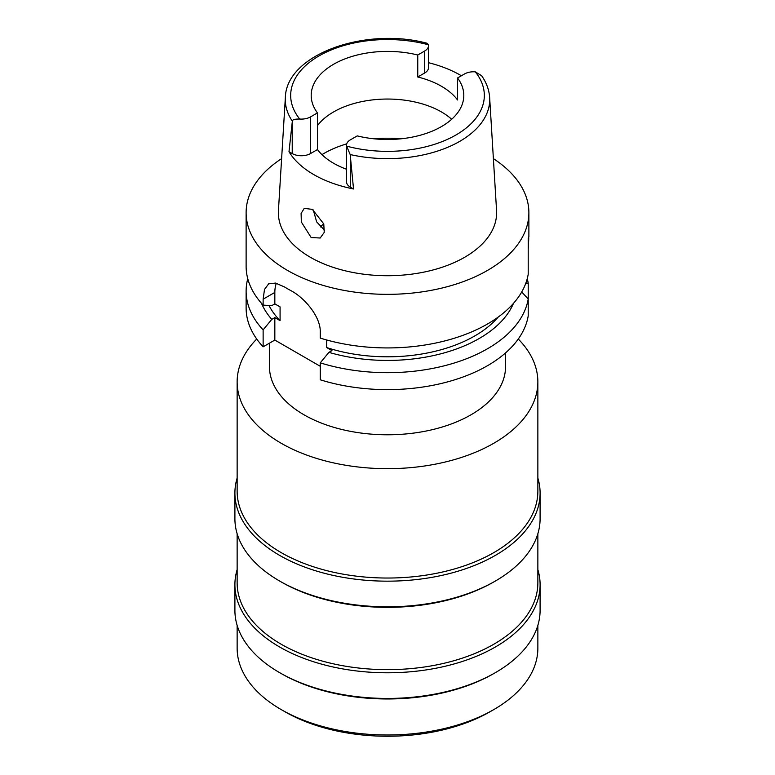 <?xml version="1.0" encoding="UTF-8"?>
<svg xmlns="http://www.w3.org/2000/svg" width="775" height="775" viewBox="0 0 775 775"><rect width="100%" height="100%" fill="white"/><g stroke="black" fill="none" stroke-linecap="round" stroke-linejoin="round"><path stroke-width="1.16" d="M346.522 145.177L346.522 181.825A12.923 7.459 0 0 0 350.3 187.095L353.536 188.964L350.184 154.554L346.619 146.126A12.923 7.459 180 0 1 346.522 145.177A12.923 7.459 180 0 1 350.3 139.897L357.246 135.887A76.299 44.049 0 0 0 441.45 126.596A76.299 44.049 0 0 0 463.799 95.441A76.299 44.049 0 0 0 457.55 77.984L457.55 99.965A76.299 44.049 0 0 0 417.754 76.987L424.7 72.986A12.923 7.459 0 0 0 428.478 67.706L428.478 45.715A12.923 7.459 180 0 1 424.7 50.995L417.754 55.006A76.299 44.049 0 0 0 333.55 64.296A76.299 44.049 0 0 0 311.201 95.441A76.299 44.049 0 0 0 317.45 112.908L310.504 116.918A12.923 7.459 180 0 1 299.722 119.04C294.8 118.972 292.34 119.679 292.349 121.171L288.998 151.706L292.223 153.566A12.923 7.459 0 0 0 310.504 153.566L317.45 149.556L317.45 112.908M317.45 125.637A76.299 44.049 180 0 1 333.55 111.949A76.299 44.049 180 0 1 451.68 119.273M417.754 55.006L417.754 76.987M428.478 62.688A103.298 59.636 180 0 1 461.396 75.756M292.349 121.171A102.203 59.007 180 0 1 285.355 97.534C286.217 54.308 365.597 26.631 427.103 43.274L428.381 44.766A12.923 7.459 180 0 1 428.478 45.715M285.355 97.534L278.438 210.49A109.13 63.008 0 0 0 343.964 270.485A109.13 63.008 0 0 0 464.671 257.271A109.13 63.008 0 0 0 496.562 210.49L489.645 97.534A102.203 59.007 180 0 1 459.759 141.35A102.203 59.007 180 0 1 350.184 154.554M317.45 149.556A76.299 44.049 0 0 0 346.522 169.25M353.536 188.964A104.199 60.159 180 0 1 288.998 151.706M489.645 97.534C489.122 89.852 486.448 82.576 481.614 75.708L475.278 71.843A12.923 7.459 180 0 0 464.496 73.974L457.55 77.984M311.162 237.547L320.22 238.012L324.231 232.384L323.776 223.917L312.354 209.376L304.236 208.368L301.107 213.445L301.33 222.008L311.162 237.547M493.384 158.623A141.379 81.627 180 0 1 528.879 212.718A141.379 81.627 180 0 1 487.475 270.436A141.379 81.627 180 0 1 333.395 288.126A141.379 81.627 180 0 1 246.121 212.718A141.379 81.627 180 0 1 281.616 158.623M528.211 249.153C528.899 237.78 528.899 234.389 528.211 238.981L528.211 274.243A141.379 81.627 0 0 1 487.475 324.018A141.379 81.627 0 0 1 320.259 338.103L320.259 332.155C320.85 317.072 304.769 297.803 290.751 290.557A141.379 81.627 0 0 1 284.406 286.895L275.532 283.078L268.663 283.844L264.498 289.424L263.132 299.179L263.132 305.118L271.783 305.631L274.834 303.868L280.075 306.9L280.075 320.637L274.834 317.614L271.783 319.377A129.696 74.884 180 0 1 261.514 303.345M528.879 212.718L528.879 236.627L528.211 238.981M528.211 258.356L528.211 252.747M263.132 346.812L263.132 329.879A141.379 81.627 180 0 1 246.121 291.051L246.121 307.995A141.379 81.627 0 0 0 263.132 346.812L274.834 340.06L320.259 366.284M320.259 379.798A141.379 81.627 0 0 0 487.475 365.713A141.379 81.627 0 0 0 528.211 315.938L528.211 299.005A141.379 81.627 180 0 1 487.475 348.769A141.379 81.627 180 0 1 320.259 362.855L320.259 379.798M521.711 291.962L528.211 299.005L528.211 283.108L525.789 283.272M326.721 340.002L326.721 347.568L331.962 350.6L328.91 352.354L320.259 362.855M274.834 340.06L274.834 317.614M274.834 303.868L274.834 292.417A35.902 20.731 60 0 1 276.365 283.272M263.132 329.879L271.783 319.377M246.121 291.051A141.379 81.627 180 0 1 247.758 278.68M268.993 305.476A123.428 71.261 0 0 0 280.075 320.637M246.121 212.718L246.121 266.3A141.379 81.627 0 0 0 263.132 305.118M326.721 347.568A123.428 71.261 0 0 0 474.775 335.933A123.428 71.261 0 0 0 498.18 317.091M513.486 303.345A129.696 74.884 180 0 1 479.212 338.501A129.696 74.884 180 0 1 328.91 352.354M527.242 278.68A141.379 81.627 180 0 1 528.211 283.108M269.458 343.16L269.458 366.633A118.042 68.152 0 0 0 342.327 429.592A118.042 68.152 0 0 0 470.968 414.819A118.042 68.152 0 0 0 505.542 366.633L505.542 352.916M518.272 339.024A150.36 86.81 180 0 1 537.86 381.862A150.36 86.81 180 0 1 493.82 443.242A150.36 86.81 180 0 1 329.956 462.065A150.36 86.81 180 0 1 237.14 381.862A150.36 86.81 180 0 1 256.728 339.024M237.14 381.862L237.14 491.224A150.36 86.81 0 0 0 329.956 571.427A150.36 86.81 0 0 0 493.82 552.614A150.36 86.81 0 0 0 537.86 491.224L537.86 381.862M537.86 478.01A152.597 88.108 180 0 1 540.097 493.065A152.597 88.108 180 0 1 495.409 555.355A152.597 88.108 180 0 1 329.104 574.459A152.597 88.108 180 0 1 234.903 493.065A152.597 88.108 180 0 1 237.14 478.01M234.903 493.065L234.903 518.717A152.597 88.108 0 0 0 279.591 581.008A152.597 88.108 0 0 0 495.409 581.008L495.409 581.008A152.597 88.108 0 0 0 540.097 518.717L540.097 493.065M493.82 581.928L495.409 581.008L493.82 581.928A150.36 86.81 180 0 1 281.18 581.928L279.591 581.008M237.14 533.772L237.14 582.848A150.36 86.81 0 0 0 329.956 663.042A150.36 86.81 0 0 0 493.82 644.228A150.36 86.81 0 0 0 537.86 582.848L537.86 533.772M537.86 569.625A152.597 88.108 180 0 1 540.097 584.679A152.597 88.108 180 0 1 495.409 646.98A152.597 88.108 180 0 1 329.104 666.074A152.597 88.108 180 0 1 234.903 584.679A152.597 88.108 180 0 1 237.14 569.625M234.903 584.679L234.903 610.332A152.597 88.108 0 0 0 279.591 672.632A152.597 88.108 0 0 0 495.409 672.632L495.409 672.632A152.597 88.108 0 0 0 540.097 610.332L540.097 584.679M493.82 673.543L495.409 672.632L493.82 673.543A150.36 86.81 180 0 1 281.18 673.543L279.591 672.632M237.14 625.386L237.14 648.191A150.36 86.81 0 0 0 281.18 709.571A150.36 86.81 0 0 0 493.82 709.571L493.82 709.571A150.36 86.81 0 0 0 537.86 648.191L537.86 625.386M281.18 709.571L284.89 711.712A145.109 83.778 0 0 0 490.1 711.712A145.109 83.778 0 0 0 490.11 711.712L493.82 709.571L490.1 711.712M320.327 226.949A77.422 44.698 180 0 1 323.747 223.82M324.58 230.233L316.646 221.863L313.284 209.947M424.7 72.986L424.7 50.995M299.722 119.04A96.827 55.907 180 0 1 319.029 55.916A96.827 55.907 180 0 1 428.381 44.766M292.223 153.566L292.223 122.247M310.504 116.918L310.504 153.566M475.278 71.843A96.827 55.907 180 0 1 455.971 134.976A96.827 55.907 180 0 1 346.619 146.126M350.3 155.775L350.3 187.095M274.834 292.417L263.132 299.179M321.954 154.632A89.764 51.828 180 0 1 324.028 153.402A89.764 51.828 180 0 1 346.716 143.879M374.034 138.803A89.764 51.828 180 0 1 400.966 138.803"/></g></svg>

